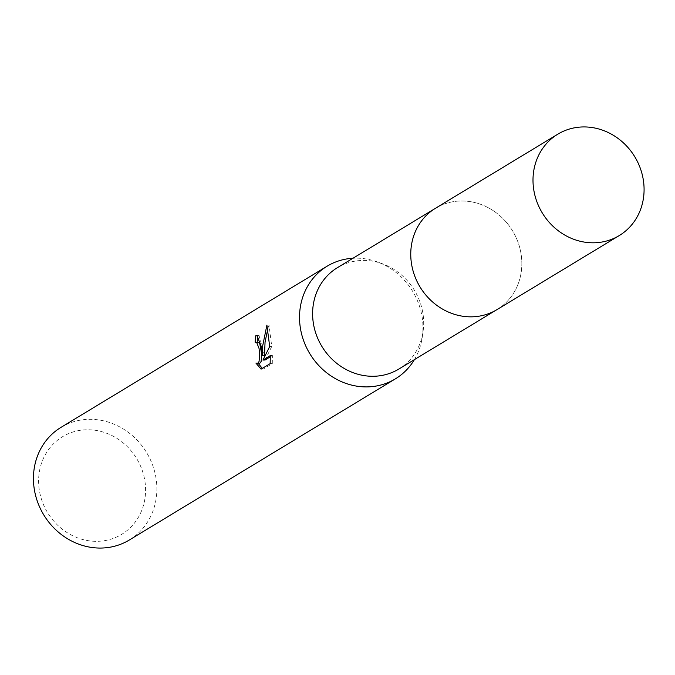 <?xml version="1.0" encoding="UTF-8"?>
<svg xmlns="http://www.w3.org/2000/svg" width="675" height="675" viewBox="0 0 675 675"><rect width="100%" height="100%" fill="white"/><g stroke="black" fill="none" stroke-linecap="round" stroke-linejoin="round"><path stroke-width="0.51" stroke-dasharray="3.38 2.53" d="M398.849 369.048A59.265 54.101 58.8 0 0 423.124 331.163A59.265 54.101 58.8 0 0 423.402 317.199A59.265 54.101 58.8 0 0 382.252 263.697A59.265 54.101 58.8 0 0 337.441 267.654M411.041 260.052A59.265 54.101 58.8 0 0 497.002 309.597A59.265 54.101 58.8 0 0 521.556 257.757A59.265 54.101 58.8 0 0 435.594 208.212A59.265 54.101 58.8 0 0 411.041 260.052M414.382 359.64A65.863 60.126 58.8 0 0 422.339 336.774A65.863 60.126 58.8 0 0 422.651 321.249A65.863 60.126 58.8 0 0 376.928 261.79A65.863 60.126 58.8 0 0 352.974 258.247M129.279 540.025A65.863 60.126 58.8 0 0 156.558 482.406A65.863 60.126 58.8 0 0 61.037 427.343M38.872 486.65A57.08 52.11 58.8 0 0 97.462 541.325A57.08 52.11 58.8 0 0 145.311 484.431A57.08 52.11 58.8 0 0 86.721 429.764A57.08 52.11 58.8 0 0 38.872 486.65M257.226 342.36A63.669 58.117 58.8 0 0 257.217 342.596L257.985 342.343M257.217 342.596L255.158 342.638M265.039 360.011L271.747 346.486L269.038 325.105L267.823 328.86M269.038 325.097L266.887 325.148M271.747 346.486L269.696 346.528M272.295 363.597L272.388 355.556L270.346 356.797M272.388 355.556L270.304 355.598M262.313 368.398L263.225 369.09L272.303 363.606L270.152 363.648M264.499 355.387L259.006 335.391L257.909 335.728M259.124 363.361L258.188 363.386M263.225 369.098L261.082 369.141M257.985 363.04L255.909 363.082M496.117 310.137L497.002 309.597A59.282 54.11 58.8 0 0 518.611 243.869A59.282 54.11 58.8 0 0 460.721 200.981A59.282 54.11 58.8 0 0 435.594 208.195L434.708 208.744M423.124 331.163L422.339 336.774M256.905 335.433L259.006 335.391M382.252 263.697L376.928 261.79"/><path stroke-width="1.01" d="M434.708 208.744L337.441 267.654A59.265 54.101 58.8 0 0 312.888 319.494A59.265 54.101 58.8 0 0 398.849 369.048L496.117 310.137M352.974 258.247A65.863 60.126 58.8 0 0 327.122 266.195A65.863 60.126 58.8 0 0 299.835 323.806A65.863 60.126 58.8 0 0 395.364 378.869A65.863 60.126 58.8 0 0 414.382 359.64M261.495 347.026L262.432 355.43L262.583 346.368L266.887 325.148L269.696 346.528L262.946 360.053L270.304 355.598L270.152 363.648L261.082 369.141L255.909 363.082L257.85 363.175L259.04 361.538L259.748 354.797L259.057 348.502L256.804 342.714L255.158 342.638A65.863 60.126 -121.2 0 1 255.673 335.846L256.905 335.433L261.495 347.026M327.122 266.195L61.037 427.343A65.863 60.126 58.8 0 0 33.75 484.962A65.863 60.126 58.8 0 0 129.279 540.025L395.364 378.869M255.926 342.385L258.871 342.672L259.833 344.022L261.807 354.755L261.124 361.496L259.942 363.125L257.04 363.412M267.823 328.86L265.056 342.065L264.499 355.387L262.432 355.43M270.346 356.797L265.039 360.011L262.946 360.053M257.909 335.728L257.774 335.804A63.669 58.117 58.8 0 0 257.226 342.36M258.188 363.386L262.313 368.398M257.774 335.804L255.673 335.846M582.964 126.942A59.282 54.11 58.8 0 0 557.828 134.165A59.282 54.11 58.8 0 0 536.237 199.901A59.282 54.11 58.8 0 0 594.118 242.797A59.282 54.11 58.8 0 0 619.245 235.575A59.282 54.11 58.8 0 0 640.845 169.838A59.282 54.11 58.8 0 0 582.964 126.942M557.828 134.165L435.594 208.195A59.282 54.11 58.8 0 0 413.994 273.932A59.282 54.11 58.8 0 0 471.876 316.828A59.282 54.11 58.8 0 0 497.011 309.606L619.245 235.575"/></g></svg>
